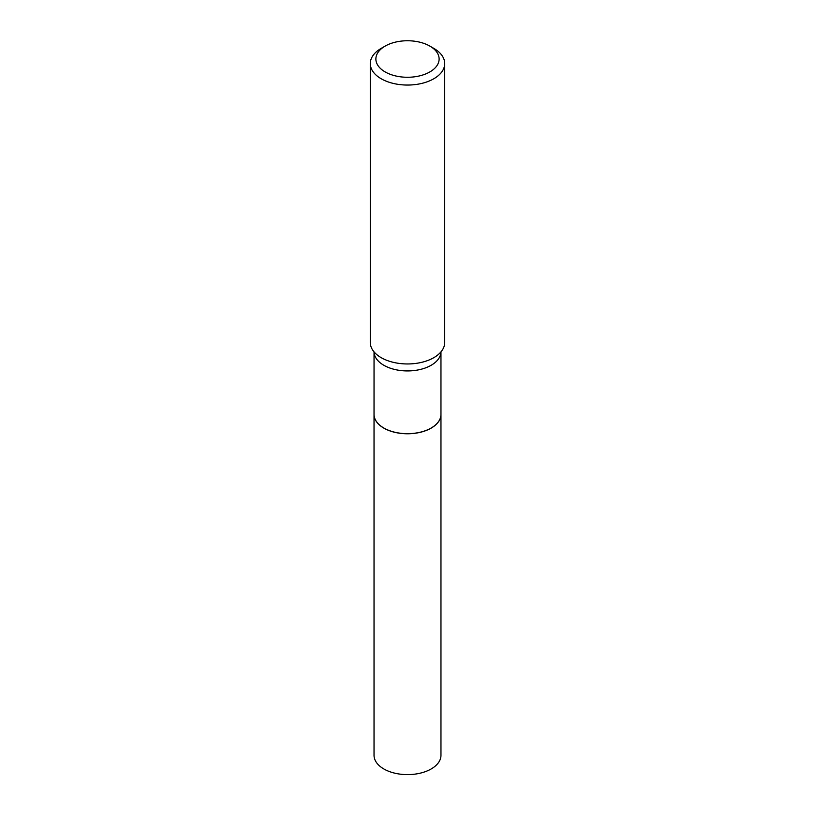 <?xml version="1.0" encoding="UTF-8"?>
<svg xmlns="http://www.w3.org/2000/svg" width="815" height="815" viewBox="0 0 815 815"><rect width="100%" height="100%" fill="white"/><g stroke="black" fill="none" stroke-linecap="round" stroke-linejoin="round"><path stroke-width="1.22" d="M374.034 414.407A33.466 19.316 0 0 0 374.034 414.458L374.034 755.301A33.466 19.316 0 0 0 394.694 773.15A33.466 19.316 0 0 0 431.166 768.963A33.466 19.316 0 0 0 440.966 755.301L440.966 414.458A33.466 19.316 0 0 0 440.966 414.407M374.034 414.458A33.466 19.316 0 0 0 394.694 432.307A33.466 19.316 0 0 0 431.166 428.12A33.466 19.316 0 0 0 440.966 414.458M383.926 428.069L383.834 428.018A33.466 19.316 0 0 0 431.166 428.018A33.466 19.316 0 0 0 440.966 414.366L440.966 351.876A33.466 19.316 0 0 1 420.092 369.511A33.466 19.316 0 0 1 383.834 365.273A33.466 19.316 0 0 1 374.044 351.876L374.034 414.366A33.466 19.316 0 0 0 383.834 428.018L383.926 428.069A33.344 19.254 0 0 0 431.074 428.069A33.344 19.254 0 0 0 431.115 428.048M385.138 71.924A31.632 18.266 0 0 0 429.862 71.924A31.632 18.266 0 0 0 429.862 46.098L433.814 48.38A37.215 21.485 0 0 1 444.715 63.57A37.215 21.485 0 0 1 421.742 83.415A37.215 21.485 0 0 1 381.186 78.76A37.215 21.485 0 0 1 370.285 63.57A37.215 21.485 0 0 1 381.186 48.38L385.138 46.098A31.632 18.266 0 0 0 385.138 71.924M370.285 63.57L370.285 342.473A37.215 21.485 0 0 0 376.031 353.944A37.215 21.485 0 0 0 381.186 357.663A37.215 21.485 0 0 0 438.969 353.944A37.215 21.485 0 0 0 444.715 342.473L444.715 63.57M433.814 48.38L429.862 46.098A31.632 18.266 0 0 0 385.138 46.098"/></g></svg>
